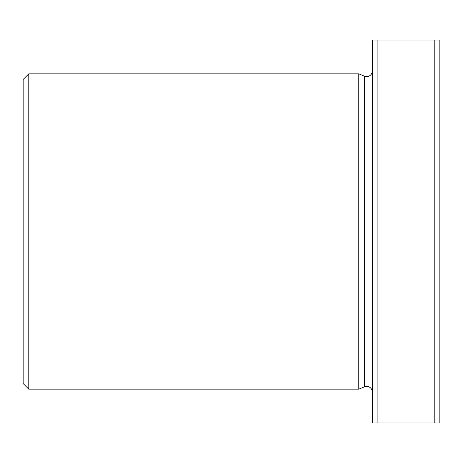 <?xml version="1.0" encoding="UTF-8"?>
<svg xmlns="http://www.w3.org/2000/svg" width="463" height="463" viewBox="0 0 463 463"><rect width="100%" height="100%" fill="white"/><g stroke="black" fill="none" stroke-linecap="round" stroke-linejoin="round"><path stroke-width="0.69" d="M372.275 71.013A5.631 5.631 0 0 1 364.479 76.21L364.479 386.79A5.631 5.631 0 0 1 372.275 391.987M28.781 73.831L23.15 79.462L23.15 383.538L28.781 389.169L28.781 73.831L358.761 73.831L358.761 389.169L364.479 386.79M377.906 422.956L377.906 40.044L372.275 40.044L372.275 422.956L439.85 422.956L439.85 40.044L377.906 40.044M434.219 422.956L434.219 40.044M364.479 76.21L358.761 73.831M28.781 389.169L358.761 389.169"/></g></svg>
